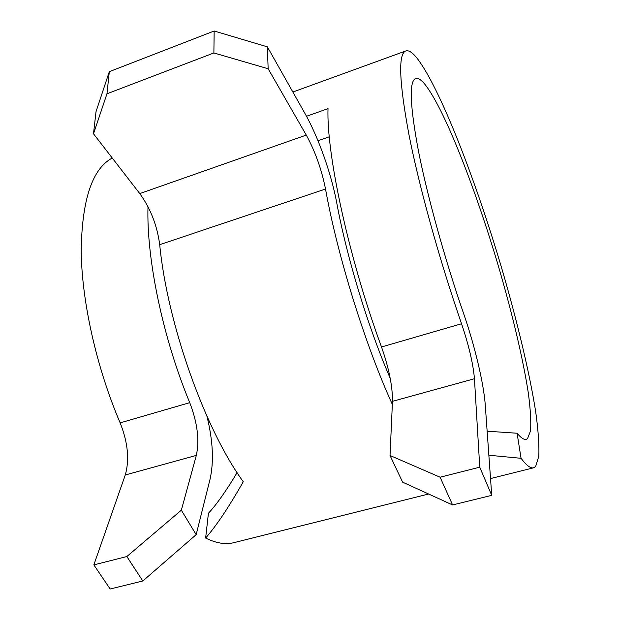 <?xml version="1.0" encoding="UTF-8"?>
<svg xmlns="http://www.w3.org/2000/svg" width="620" height="620" viewBox="0 0 620 620"><rect width="100%" height="100%" fill="white"/><g stroke="black" fill="none" stroke-linecap="round" stroke-linejoin="round"><path stroke-width="0.93" d="M487.142 431.195L517.088 433.24C520.932 437.875 523.978 439.906 526.225 439.34L527.511 438.704L530.565 430.753C531.177 421.484 530.433 408.936 528.333 393.111C523.148 359.329 512.531 314.697 499.146 268.692C475.594 188.465 443.261 105.741 423.871 83.088C420.399 79.197 417.57 77.717 415.385 78.639C408.991 81.863 410.037 106.105 418.515 151.358C427.374 196.153 444.672 258.734 463.589 313.503C474.664 345.418 483.771 383.408 485.289 405.294L491.73 495.349L479.748 467.178L474.447 378.735C473.161 363.769 468.86 345.441 461.543 323.749C439.479 260.106 419.252 186.976 409.022 135.02C399.272 82.677 398.079 54.692 405.449 51.073L292.865 92.031M267.36 46.841L268.15 68.75L213.877 52.948L214.163 31L267.36 46.841L304.815 113.212C318.37 137.113 331.452 174.088 336.769 202.996C346.681 257.052 368.117 327.43 390.213 378.324M268.15 68.75L306.264 135.09C315.185 151.404 321.61 169.384 325.523 189.03L159.704 244.675C167.346 323.803 205.112 429.567 243.272 481.74C228.865 507.075 216.318 525.845 205.631 538.044L208.429 513.259C216.551 504.548 226.114 491.001 237.103 472.634M517.088 433.24L521.056 458.304C526.403 465.38 530.557 468.557 533.518 467.829L535.626 466.55L538.803 456.297C539.284 445.013 538.245 430.148 535.688 411.696C529.48 372.535 517.359 321.958 502.254 270.103C475.718 179.877 439.371 86.033 416.369 57.358C411.874 51.972 408.231 49.879 405.449 51.073M112.259 158.03C92.295 168.679 81.948 199.64 81.197 250.922C81.731 301.351 96.41 367.319 120.148 422.871C127.906 442.417 129.611 459.792 125.263 474.99L93.845 564.89L110.151 589L142.817 580.986L126.837 556.535L93.845 564.89M126.837 556.535L181.342 510.175L196.331 455.398C199.624 440.223 197.424 422.646 189.736 402.667C162.688 337.489 146.382 258.555 147.994 206.724M390.026 455.506L440.107 477.214L452.585 504.951L402.605 482.143L390.026 455.506L392.476 401.334C392.599 386.291 388.942 368.172 381.509 346.991C348.889 258.687 326.314 153.838 328.026 108.624L306.512 116.289M521.056 458.304L488.862 455.235M325.523 189.03C337.396 255.51 365.002 344.449 392.336 404.395M205.631 538.044C216.039 543.197 225.393 544.74 233.701 542.694L428.629 494.024M329.298 136.795L317.983 140.748M96.023 111.647L109.322 71.664L106.966 93.79L93.496 133.788L96.023 111.647M214.163 31L109.322 71.664M213.877 52.948L106.966 93.79M159.704 244.675C157.147 225.471 150.505 208.436 139.771 193.587L93.496 133.788M452.585 504.951L491.73 495.349M440.107 477.214L479.748 467.178M206.948 416.245C212.954 440.626 213.993 461.59 210.072 479.128L196.168 534.657L142.817 580.986M181.342 510.175L196.168 534.657M189.736 402.667L120.148 422.871M381.509 346.991L461.543 323.749M306.264 135.09L139.771 193.587M392.476 401.334L474.447 378.735M196.331 455.398L125.263 474.99M533.518 467.829L490.529 478.562"/></g></svg>

